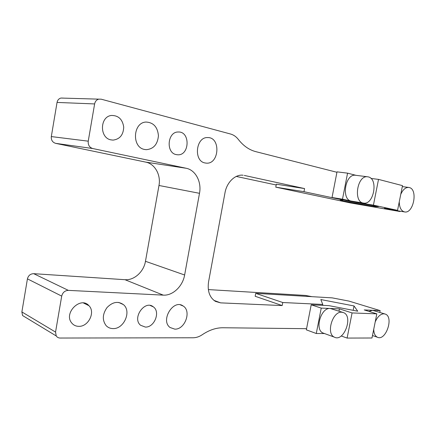 <?xml version="1.0" encoding="UTF-8"?>
<svg xmlns="http://www.w3.org/2000/svg" width="436" height="436" viewBox="0 0 436 436"><rect width="100%" height="100%" fill="white"/><g stroke="black" fill="none" stroke-linecap="round" stroke-linejoin="round"><path stroke-width="0.65" d="M63.264 98.084L60.931 98.051C58.827 98.645 57.536 100.106 57.045 102.427L51.312 136.577C51.067 140.087 52.505 142.349 55.645 143.351L145.749 162.121C154.944 163.843 161.053 174.961 158.982 185.48L145.466 261.3C143.787 271.732 134.217 280.495 124.963 279.699L33.703 273.677C30.416 273.797 28.324 275.525 27.43 278.86L21.876 311.942L22.558 315.522L25.828 317.506M306.568 328.684L222.97 327.752C216.152 327.709 209.258 330.025 202.293 334.695C199.312 336.712 196.255 337.737 193.115 337.775L60.157 338.042C58.451 338.004 57.143 337.306 56.228 335.943L55.546 332.079L61.705 296.109C62.68 292.474 64.893 290.561 68.348 290.371L163.277 295.134C172.82 295.81 182.771 286.223 184.63 274.996L145.466 261.3M276.19 184.995L236.274 176.433M208.337 289.586L305.576 295.45L311.92 296.671M242.748 175.196L243.119 175.228C235.326 174.111 226.775 182.232 224.987 192.799L208.566 281.83C207.285 291.003 209.569 297.516 215.411 301.38L220.6 302.867L282.174 305.565L282.757 302.519L322.776 304.448L322.602 305.342M244.285 175.425L304.579 188.575L303.985 191.687L275.781 187.164L350.778 203.007L400.014 211.525L384.481 208.195L397.55 210.354L373.423 205.154L360.256 203.002L342.489 199.192L332.036 197.497L349.389 201.203L378.481 206.615L373.717 206.56L340.167 200.32L343.154 200.042L303.985 191.687M158.982 185.48L199.503 193.311C201.764 181.976 195.633 170.056 186.177 168.263L92.71 148.523C89.429 147.444 87.941 144.997 88.241 141.171L94.617 103.931C95.152 101.397 96.525 99.8 98.738 99.146L101.185 99.185L230.59 134.026C233.62 134.877 236.208 136.686 238.356 139.455C243.381 145.869 249.196 149.93 255.812 151.646L336.93 172.28M199.503 193.311L184.63 274.996M174.771 329.131L170.084 327.507C160.094 320.433 173.457 298.687 183.131 306.001C191.747 310.993 184.995 329.769 174.771 329.131M145.324 327.071L140.561 325.251C131.786 318.193 144.839 299.597 153.319 306.84C160.688 311.756 154.442 327.649 145.324 327.071M78.687 326.341C75.76 326.264 73.406 325.109 71.629 322.869C63.351 312.966 80.78 295.968 88.922 305.68C95.675 312.089 88.399 326.902 78.687 326.341M112.951 328.591C110.248 328.537 107.981 327.556 106.139 325.648C102.122 320.22 102.416 314.192 107.016 307.571C112.553 301.925 118.003 300.922 123.355 304.573C131.825 311.075 124.026 329.229 112.951 328.591M205.029 162.95C193.415 161.135 195.764 136.969 207.574 137.574C221.052 137.008 219.319 164.786 206.081 163.113L205.029 162.95M176.264 154.595C165.696 152.894 167.424 131.727 178.171 132.004C190.581 131.198 189.715 156.006 177.463 154.769L176.264 154.595M110.995 139.874C99.315 137.978 99.751 116.39 111.583 115.453C118.478 115.475 122.527 119.35 123.72 127.072C123.393 134.866 119.846 139.209 113.066 140.109L110.995 139.874M144.556 149.455C131.596 147.406 132.882 122.391 146.076 122.053C153.488 122.494 157.609 127.045 158.437 135.7C157.652 144.343 153.586 149.008 146.251 149.684L144.556 149.455M304.579 188.575L276.342 184.188L275.781 187.164M282.174 305.565L255.169 296.273L255.725 293.352L332.194 297.87L349.023 301.107L380.148 310.612L379.789 312.389M282.757 302.519L255.725 293.352M322.776 304.448L320.825 299.554L354.032 305.958L357.722 311.2L328.94 305.641L311.2 304.808L321.239 308.099L339.421 308.873L352.081 312.934L347.1 338.074L341.219 335.965M380.148 310.612L364.229 309.931L376.824 313.849L352.081 312.934M399.262 201.819C399.42 207.683 401.218 211.057 404.646 211.934C413.508 213.853 418.2 189.311 409.279 187.551L408.614 187.431C405.447 187.371 402.826 189.693 400.749 194.396M404.532 211.918L392.558 209.929L391.01 209.275M373.745 329.207C373.826 333.338 375.036 336.003 377.369 337.213C385.746 341.541 394.122 316.977 385.293 314.084L383.909 313.795C380.421 313.98 377.516 316.7 375.2 321.953M368.954 311.402L372.508 310.285L384.699 313.898M341.71 312.214C332.537 311.13 325.856 333.671 334.341 337.132C343.808 342.462 353.574 316.323 343.563 312.628L341.71 312.214M324.084 333.398L322.945 332.984C314.438 329.523 321.021 307.364 330.21 308.481L342.663 312.334M368.371 176.918L367.477 176.771C357.062 175.223 353.106 202.342 363.58 203.083C373.728 205.171 378.562 178.973 368.371 176.918M363.401 203.056L351.258 201.072C341.077 199.666 345.181 173.708 355.384 175.25L355.852 175.31M400.085 211.182L400.014 211.525M339.421 308.873L338.974 311.141M321.239 308.099L316.28 333.502L306.339 329.845L311.2 304.808M324.466 333.54L316.28 333.502M360.343 202.555L360.256 203.002M332.036 197.497L337.012 171.849L347.568 173.157L355.994 175.327M347.568 173.157L342.489 199.192M354.032 305.958L353.165 310.318M370.987 178.433L378.519 179.392L373.423 205.154M373.875 205.759L373.717 206.56M378.519 179.392L402.504 185.632L397.55 210.354M376.824 313.849L371.984 338.004L347.1 338.074M55.546 332.079L21.876 311.942M27.43 278.86L61.705 296.109M68.348 290.371L33.703 273.677M124.963 279.699L163.277 295.134M55.645 143.351L92.71 148.523M88.241 141.171L51.312 136.577M186.177 168.263L145.749 162.121M57.045 102.427L94.617 103.931M220.6 302.867L213.885 300.344M56.228 335.943L22.558 315.522M98.738 99.146L60.931 98.051M146.251 149.684L144.687 149.483M113.066 140.109L110.94 139.863M177.463 154.769L176.455 154.638M206.081 163.113L205.274 163.004M123.355 304.573L118.679 302.437M88.922 305.68L83.483 302.993M153.319 306.84L150.251 305.505M183.131 306.001L180.411 304.889M402.308 186.592L408.614 187.431M372.48 335.535L377.369 337.213M322.945 332.984L334.341 337.132M355.384 175.25L367.477 176.771"/></g></svg>
